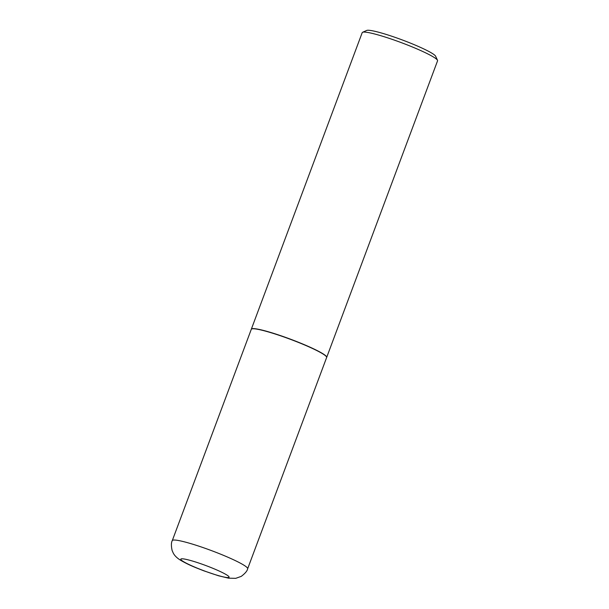 <?xml version="1.0" encoding="UTF-8"?>
<svg xmlns="http://www.w3.org/2000/svg" width="609" height="609" viewBox="0 0 609 609"><rect width="100%" height="100%" fill="white"/><g stroke="black" fill="none" stroke-linecap="round" stroke-linejoin="round"><path stroke-width="0.91" d="M269.148 332.164A40.224 4.347 20.5 0 1 307.994 346.437A40.224 4.347 20.5 0 1 326.637 357.506L247.65 568.776A40.224 4.347 20.5 0 0 228.999 557.707A40.224 4.347 20.5 0 0 190.16 543.434A40.224 4.347 20.5 0 0 172.286 540.594L251.281 329.324A40.224 4.347 20.5 0 1 269.148 332.164M251.311 329.256A40.224 4.347 20.5 0 1 251.334 329.18A40.224 4.347 20.5 0 1 279.455 335.254A40.224 4.347 20.5 0 1 321.103 352.672A40.224 4.347 20.5 0 1 326.698 357.354A40.224 4.347 20.5 0 1 326.66 357.422M251.334 329.18L362.203 32.65A40.224 4.347 20.5 0 1 362.591 32.292A40.224 4.347 20.5 0 1 392.318 39.41A40.224 4.347 20.5 0 1 431.971 56.142A40.224 4.347 20.5 0 1 437.506 60.299A40.224 4.347 20.5 0 1 437.559 60.824L326.698 357.354M362.591 32.292L366.694 30.45A37.012 3.997 20.5 0 1 394.046 36.997A37.012 3.997 20.5 0 1 430.525 52.389A37.012 3.997 20.5 0 1 435.618 56.218L437.506 60.299M192.246 560.973A25.745 2.779 20.5 0 1 225.467 574.188A25.745 2.779 20.5 0 1 217.603 575.376A25.745 2.779 20.5 0 1 184.39 562.153A25.745 2.779 20.5 0 1 192.246 560.973M172.286 540.594C171.175 542.505 171.114 545.809 172.119 550.49L173.291 553.155C174.646 555.712 177.052 558.057 180.5 560.204C189.056 565.182 195.223 567.451 203.832 570.823L218.578 575.787L228.489 578.162L235.744 578.337L241.255 576.373C245.161 573.412 247.292 570.884 247.65 568.776"/></g></svg>
